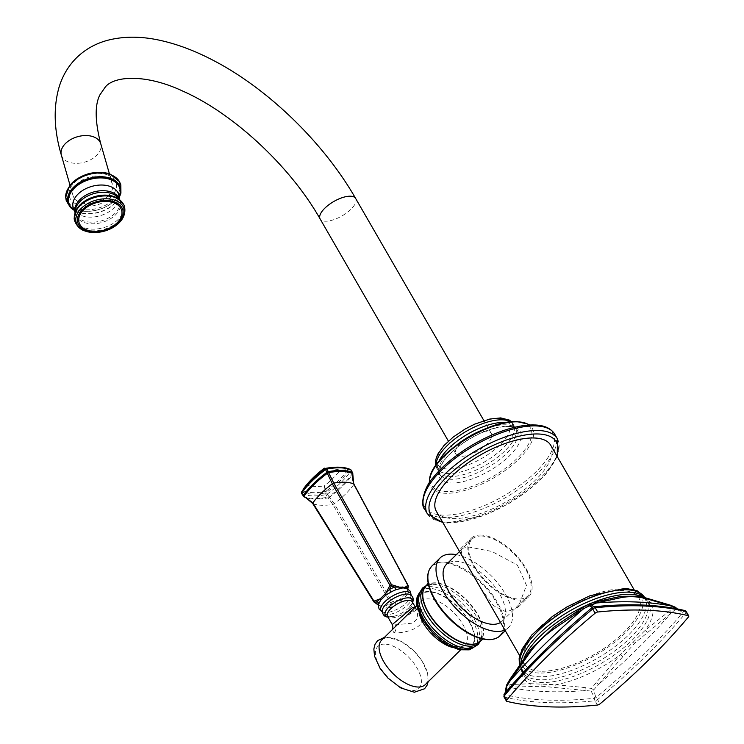 <?xml version="1.0" encoding="UTF-8"?>
<svg xmlns="http://www.w3.org/2000/svg" width="744" height="744" viewBox="0 0 744 744"><rect width="100%" height="100%" fill="white"/><g stroke="black" fill="none" stroke-linecap="round" stroke-linejoin="round"><path stroke-width="0.56" stroke-dasharray="3.72 2.79" d="M505.074 693.027L504.274 693.975A2.465 0.837 -137.1 0 0 504.293 694.571A429.26 173.678 150 0 0 594.707 698.253A2.465 1.637 165.4 0 1 595.879 697.705A429.26 173.678 150 0 0 683.996 611.112L683.978 610.517A429.26 173.678 150 0 0 593.563 606.844L593.396 606.871M643.606 597.451A72.289 29.248 -30 0 1 649.875 605.504C649.484 605.337 650.628 599.413 636.706 596.214L669.247 605.309L674.036 607.327L645.001 630.521L620.384 654.711L596.065 682.722A2.465 0.735 -140.7 0 1 598.409 684.489L593.703 689.902L591.154 691.083L542.171 686.238L506.32 687.27M506.85 684.973L506.748 687.642C507.575 689.614 506.757 691.929 504.293 694.571A2.465 2.074 103.5 0 0 504.339 697.091A430.581 174.208 150 0 0 595.033 700.783A2.465 1.665 84.1 0 1 594.707 698.253L591.154 691.083L591.517 688.414L585.481 687.633A2.465 1.488 -83.5 0 0 585.286 690.581A424.843 171.892 -30 0 1 510.291 687.53A2.465 2.195 -95.1 0 1 510.245 684.573L506.85 684.973L510.105 679.226L529.682 651.019A73.916 29.909 150 0 0 530.509 683.699L510.245 684.573M503.976 696.849A2.465 0.995 150 0 0 504.339 697.091L506.794 701.341M596.065 682.722L591.517 688.414L593.703 689.902L595.879 697.705A2.465 0.883 50.2 0 1 597.572 699.602A430.581 174.208 150 0 0 685.959 612.74A2.465 1.507 39.9 0 0 683.996 611.112C679.979 611.475 677.3 610.787 675.971 609.057L634.493 643.365L598.409 684.489A424.843 171.892 -30 0 0 671.497 612.665A2.465 1.628 -126.6 0 0 669.386 610.657M597.488 705.033L595.033 700.783A2.465 0.995 150 0 0 597.572 699.602L600.027 703.852M675.933 607.764L675.971 609.057L674.036 607.327L675.933 607.764M677.235 608.899L680.351 610.21L683.978 610.517A2.465 2.074 -76.5 0 1 684.74 610.536M688.414 616.99L685.959 612.74A2.465 0.995 150 0 0 686.294 611.698M589.183 603.979L594.01 602.249L622.663 596.316M585.481 687.633L555.768 684.722L530.509 683.699A2.465 2.018 -90.2 0 0 530.565 686.61M645.085 597.711A2.465 1.879 99.8 0 0 644.164 597.851A73.916 29.909 150 0 1 645.001 630.521A2.465 1.367 -131.6 0 1 647.122 632.474M669.247 605.309A2.465 1.823 112.5 0 1 670.539 605.235M554.048 627.015L554.289 626.829A73.916 29.909 150 0 1 618.915 596.818M540.665 671.19A66.021 26.71 -30 0 1 524.474 663.927A66.021 26.71 -30 0 1 552.783 617.976A66.021 26.71 -30 0 1 622.626 590.643A66.021 26.71 -30 0 1 638.826 597.906A66.021 26.71 -30 0 1 610.508 643.858A66.021 26.71 -30 0 1 540.665 671.19M550.7 445.256A66.021 26.71 -30 0 1 522.381 491.217A66.021 26.71 -30 0 1 452.538 518.549A66.021 26.71 -30 0 1 436.337 511.286M480.894 588.448L493.551 605.709L506.506 612.014L518.243 607.067L526.473 585.351L517.387 565.096L491.868 551.444L468.999 547.063L460.75 548.57L462.219 556.103M499.317 418.519A41.422 16.759 150 0 0 447.228 442.708A41.422 16.759 150 0 0 447.897 469.046A41.422 16.759 -30 0 0 499.987 444.856A41.422 16.759 -30 0 0 499.317 418.519M460.545 443.247A20.507 8.296 -30 0 1 478.494 432.552A20.507 8.296 -30 0 1 491.366 433.529A20.507 8.296 -30 0 1 486.669 444.308A20.507 8.296 -30 0 1 468.711 455.002A20.507 8.296 -30 0 1 455.849 454.035A20.507 8.296 -30 0 1 460.545 443.247M108.168 195.905A20.507 13.197 163.9 0 0 112.4 184.177A20.507 13.197 163.9 0 0 97.697 175.956A20.507 13.197 163.9 0 0 77.218 183.805A20.507 13.197 163.9 0 0 72.996 195.532A20.507 13.197 163.9 0 0 87.69 203.744A20.507 13.197 163.9 0 0 108.168 195.905M481.219 535.057A41.004 20.2 45.5 0 0 471.222 538.284A41.004 20.2 45.5 0 0 479.099 574.275A41.004 20.2 45.5 0 0 518.717 600.008A41.004 20.2 -134.5 0 0 528.714 596.781A41.004 20.2 -134.5 0 0 520.837 560.79A41.004 20.2 -134.5 0 0 481.219 535.057M481.777 536.024A39.776 19.595 45.5 0 0 472.087 539.158A39.776 19.595 45.5 0 0 479.731 574.07A39.776 19.595 45.5 0 0 518.159 599.032A39.776 19.595 45.5 0 0 527.849 595.898A39.776 19.595 45.5 0 0 520.214 560.985A39.776 19.595 45.5 0 0 481.777 536.024M500.526 622.449A39.776 19.595 45.5 0 0 502.144 621.166A39.776 19.595 45.5 0 0 494.5 586.253A39.776 19.595 45.5 0 0 456.072 561.292A39.776 19.595 45.5 0 0 446.381 564.426M456.314 554.661A48.797 24.041 -134.5 0 1 505.343 594.056A48.797 24.041 45.5 0 1 508.468 627.601L505.297 630.717M504.897 630.029A48.797 24.041 45.5 0 0 508.468 627.601M425.345 684.564A31.164 15.354 45.5 0 0 423.345 663.146A31.164 15.354 45.5 0 0 389.252 637.654A31.164 15.354 45.5 0 0 381.653 640.11M419.03 608.387A5.738 4.427 92.3 0 1 416.175 609.578C415.924 608.425 412.353 610.805 405.452 616.72L419.03 608.387C425.205 609.801 425.587 615.186 420.155 624.551C413.729 631.814 397.873 633.256 394.088 632.902L392.181 629.768M414.566 607.755L417.105 610.21L417.812 617.985L412.967 623.1L395.018 624.848L392.246 624.56M378.473 605.197A2.465 2.251 156.7 0 1 378.622 605.476L380.398 605.793A2.465 2.111 85.3 0 1 380.854 607.867L386.117 608.09L391.372 607.271A17.159 6.947 150 0 0 396.515 604.872L401.295 601.04L408.828 592.782A17.159 6.947 150 0 0 408.763 590.178L406.224 588.327L403.685 587.899A2.465 1.897 -87.7 0 1 403.574 587.899L402.923 587.89M312.666 503.297L374.009 601.933L380.398 605.793L385.931 606.025A2.465 1.628 97.2 0 1 386.117 608.09M396.515 604.872L395.064 602.37L391.67 602.993L389.884 604.779A17.261 6.984 150 0 0 395.064 602.37L399.705 599.618L391.967 601.877A1.637 0.707 -30.4 0 1 390.414 602.594L385.931 606.025L389.884 604.779A2.465 0.846 69.3 0 1 391.372 607.271M352.73 473.082A1.637 0.66 -30 0 1 352.582 473.37A65.612 26.542 -30 0 1 328.941 496.611L334.298 503.744L391.967 601.877A1.637 0.8 -96.5 0 1 391.67 602.993A1.637 1.256 -140.5 0 1 390.414 602.594L332.828 504.432L328.151 497.829A65.277 26.412 -30 0 1 306.035 497.662A65.277 26.412 -30 0 1 305.728 497.55L305.561 497.476M378.743 606.751A17.159 6.947 150 0 1 378.631 604.333L378.622 605.476A2.465 2.251 156.7 0 1 378.743 606.751L380.854 607.867M408.168 585.751A1.637 0.67 -28.1 0 1 407.963 586.16L353.744 484.632L352.777 474.207A65.277 26.412 -30 0 1 329.248 497.327A1.637 1.46 -47.8 0 1 328.151 497.829A1.637 0.977 -100.9 0 1 327.565 497.243A65.612 26.542 -30 0 1 303.301 496.257L301.794 493.644A1.637 1.442 115.2 0 1 301.878 491.868A1.637 0.53 45.3 0 1 301.869 491.598L302.845 490.166L301.869 491.598M352.777 474.207A1.637 1.144 -145.3 0 0 352.582 473.37L351.075 470.757A1.637 1.144 34.7 0 0 349.587 469.706A64.616 26.142 150 0 1 326.309 492.593L326.151 491.114A1.637 0.605 -20.3 0 0 325.109 491.589A63.398 25.649 150 0 1 302.854 490.687L301.878 491.868A64.616 26.142 150 0 0 325.77 492.844A1.637 1.144 -13.8 0 1 326.309 492.593L328.941 496.611A1.637 0.66 -30 0 1 327.565 497.243L326.049 494.63A1.637 0.977 79.1 0 1 325.77 492.844L324.263 485.906A56.944 23.036 -30 0 1 307.914 485.237L302.854 490.687A1.637 0.688 21.5 0 1 302.762 490.305M401.295 601.04A2.465 0.902 39.8 0 1 399.705 599.618L405.099 594.326A2.465 1.488 52.2 0 0 406.419 596M408.298 586.505A1.637 0.558 -169.4 0 0 407.963 586.16L405.099 594.326L407.452 590.206A2.465 2.083 15.1 0 0 407.424 590.28L407.452 590.206A17.261 6.984 150 0 0 407.638 588.792M407.452 590.206L407.424 590.28A2.465 2.083 15.1 0 0 408.828 592.782M407.359 588.653A2.465 2.251 -23.3 0 0 407.47 589.006L407.47 589.006A2.465 2.251 -23.3 0 0 408.763 590.178M405.517 588.086A2.465 1.823 -73.8 0 0 405.908 588.271L405.908 588.271A2.465 1.823 -73.8 0 0 406.224 588.327M350.471 469.52A1.637 1.442 -64.8 0 0 349.587 469.436A64.616 26.142 150 0 0 325.695 468.469L323.845 469.585A56.944 23.036 -30 0 1 340.194 470.245L349.587 469.436L340.194 470.245A56.944 23.036 150 0 1 324.263 485.906L326.151 491.114A63.398 25.649 150 0 0 347.839 469.789L347.829 469.269A63.398 25.649 150 0 0 343.719 467.976A63.398 25.649 150 0 0 332.447 467.446M336.725 467.176L343.719 467.976C339.05 466.972 333.042 467.139 325.686 468.497L325.574 468.367M325.137 468.729A64.616 26.142 150 0 1 325.156 468.711L323.845 469.585A56.944 23.036 150 0 0 307.914 485.237L303.794 488.408M622.616 656.561A2.465 1.051 -137.1 0 0 620.384 654.711A73.916 29.909 150 0 1 555.768 684.722A2.465 1.758 -85.6 0 0 555.703 687.633M645.281 597.748L649.875 605.504A72.289 29.248 -30 0 1 632.019 640.286A72.289 29.248 150 0 1 541.102 682.508A72.289 29.248 -30 0 1 525.534 677.291A72.289 29.248 -30 0 1 524.018 658.012M587.937 604.639A72.289 29.248 -30 0 1 591.991 602.919M541.809 684.601A2.465 1.897 -87.7 0 0 542.171 686.238M633.376 642.072A2.465 1.209 -134.5 0 1 634.493 643.365M644.239 596.874A71.266 28.83 -30 0 1 646.062 601.096C646.657 599.618 644.555 597.348 639.756 594.279A71.787 29.044 -30 0 1 623.835 643.737A71.787 29.044 -30 0 1 540.005 679.756A71.787 29.044 -30 0 1 520.865 662.923A71.787 29.044 -30 0 1 520.986 662.114M644.509 597.088L646.062 601.096A71.266 28.83 -30 0 1 610.601 649.838A71.266 28.83 -30 0 1 538.777 676.752A71.266 28.83 -30 0 1 523.618 671.786A71.266 28.83 -30 0 1 519.721 663.899M538.814 673.013A69.015 27.919 -30 0 1 537.698 629.126A69.015 27.919 -30 0 1 624.486 588.82A69.015 27.919 150 0 1 625.602 632.707A69.015 27.919 150 0 1 538.814 673.013M556.8 455.83A72.587 29.369 -30 0 1 512.57 501.093A72.587 29.369 -30 0 1 448.465 522.548A72.587 29.369 -30 0 1 442.438 521.851M557.386 438.802A75.042 30.364 -30 0 1 525.199 491.031A75.042 30.364 -30 0 1 445.814 522.102A75.042 30.364 -30 0 1 427.4 513.844M554.717 434.18A75.042 30.364 -30 0 1 522.539 486.418A75.042 30.364 -30 0 1 443.145 517.48A75.042 30.364 -30 0 1 424.74 509.231M534.638 424.982A73.889 29.89 -30 0 1 535.829 471.966A73.889 29.89 -30 0 1 442.913 515.127A73.889 29.89 -30 0 1 433.064 477.741L429.158 483.2M527.459 423.968A58.544 23.687 -30 0 1 512.858 464.507A58.544 23.687 -30 0 1 445.219 493.272A58.544 23.687 -30 0 1 429.521 480.512M516.001 421.82A57.121 23.111 -30 0 1 516.503 421.829A57.121 23.111 -30 0 1 517.424 458.155A57.121 23.111 -30 0 1 445.6 491.514A57.121 23.111 -30 0 1 433.389 469.52M508.719 426.266A46.491 18.805 -30 0 1 509.473 455.821A46.491 18.805 -30 0 1 451.013 482.977A46.491 18.805 -30 0 1 450.26 453.412A46.491 18.805 -30 0 1 508.719 426.266M483.656 429.502A44.64 18.061 -30 0 1 506.087 424.815A44.64 18.061 -30 0 1 517.982 432.506A44.64 18.061 -30 0 1 495.067 462.833A44.64 18.061 -30 0 1 450.669 479.276A44.64 18.061 -30 0 1 441.648 476.569A44.64 18.061 -30 0 1 456.221 445.349M505.864 422.564A44.333 17.94 -30 0 1 511.593 424.034A44.333 17.94 -30 0 1 500.675 454.724A44.333 17.94 -30 0 1 449.395 476.551A44.333 17.94 -30 0 1 437.509 466.814A44.333 17.94 -30 0 1 439.099 461.103M510.644 421.894A44.026 17.809 -30 0 1 514.374 427.605A44.026 17.809 -30 0 1 491.57 457.448A44.026 17.809 -30 0 1 447.953 473.547A44.026 17.809 -30 0 1 439.211 470.999A44.026 17.809 -30 0 1 436.133 464.916M355.641 198.453A20.507 8.296 -30 0 1 350.945 209.241A20.507 8.296 -30 0 1 332.996 219.936A20.507 8.296 -30 0 1 320.134 218.959M61.352 155.124A20.507 13.197 163.9 0 0 76.046 163.336A20.507 13.197 163.9 0 0 96.534 155.496A20.507 13.197 163.9 0 0 100.756 143.769M107.787 175.017A24.32 15.652 -16.1 0 1 111.051 197.03A24.32 15.652 -16.1 0 1 77.599 204.684A24.32 15.652 163.9 0 1 74.335 182.671A24.32 15.652 163.9 0 1 107.787 175.017M110.233 174.18A27.695 17.828 -16.1 0 1 113.953 199.252A27.695 17.828 -16.1 0 1 75.86 207.967A27.695 17.828 163.9 0 1 69.601 185.786M65.677 197.234A28.319 18.228 163.9 0 0 75.767 209.38A28.319 18.228 -16.1 0 0 109.154 204.833A28.319 18.228 -16.1 0 0 119.496 181.731M119.561 181.843A28.337 18.237 -16.1 0 1 109.136 204.935A28.337 18.237 -16.1 0 1 75.767 209.455A28.337 18.237 163.9 0 1 65.686 197.365M74.26 210.347A27.268 17.558 163.9 0 0 77.311 211.835A27.268 17.558 -16.1 0 0 78.241 212.18L79.515 212.579A27.11 17.447 -16.1 0 1 77.45 211.882A27.11 17.447 163.9 0 1 74.242 210.292M119.207 197.402A27.268 17.558 -16.1 0 1 116.808 201.066A27.268 17.558 -16.1 0 1 78.241 212.18L74.288 210.403M119.189 197.346A27.11 17.447 -16.1 0 1 115.943 202.08A27.11 17.447 -16.1 0 1 79.515 212.579L77.664 211.938A26.524 17.075 163.9 0 0 77.971 212.059A26.524 17.075 -16.1 0 0 117.171 200.555L119.217 197.467M74.149 210.068A26.524 17.075 163.9 0 0 77.664 211.938L73.712 209.083A23.687 15.243 163.9 0 0 81.226 215.518A23.687 15.243 -16.1 0 0 106.662 213.147A23.687 15.243 -16.1 0 0 118.994 196.035C119.384 196.314 118.77 197.82 117.171 200.555A26.524 17.075 -16.1 0 0 119.152 197.104M75.181 212.291A23.287 14.992 163.9 0 0 75.423 213.993L75.07 212.645A23.25 14.964 163.9 0 0 75.135 212.877A23.25 14.964 163.9 0 0 83.049 220.624A23.25 14.964 -16.1 0 0 109.015 217.75A23.25 14.964 -16.1 0 0 119.812 200.006L119.747 199.773A23.25 14.964 -16.1 0 1 119.812 200.006L120.156 201.103A23.287 14.992 -16.1 0 1 109.814 219.164A23.287 14.992 -16.1 0 1 83.477 222.233A23.287 14.992 163.9 0 1 75.423 213.993L76.604 209.25A25.101 16.154 163.9 0 0 83.542 227.45A25.101 16.154 -16.1 0 0 117.199 220.363A25.101 16.154 -16.1 0 0 116.631 197.718L120.156 201.103A23.287 14.992 -16.1 0 0 119.459 199.541M123.234 203.865A25.77 16.591 -16.1 0 1 113.916 224.93A25.77 16.591 -16.1 0 1 83.477 229.106A25.77 16.591 163.9 0 1 74.288 217.964M431.911 565.998A48.797 24.041 45.5 0 1 497.197 602.063A48.797 24.041 -134.5 0 1 500.321 635.609M493.644 639.049A48.397 23.836 -134.5 0 0 496.453 602.538A48.397 23.836 45.5 0 0 457.467 566.565A48.397 23.836 45.5 0 0 428.358 572.61M426.293 585.612A38.753 19.084 45.5 0 1 477.843 614.535A38.753 19.084 -134.5 0 1 480.605 640.882M478.708 642.444A38.679 19.056 -134.5 0 0 477.546 614.786A38.679 19.056 45.5 0 0 449.171 587.36A38.679 19.056 45.5 0 0 424.694 587.481M426.424 585.5L432.934 584.338A39.032 19.223 45.5 0 1 476.262 616.274A39.032 19.223 -134.5 0 1 482 634.26A39.032 19.223 -134.5 0 1 480.196 641.3M423.42 589.927C423.178 587.341 426.349 585.481 432.934 584.338A39.032 19.223 45.5 0 0 425.866 586.021M473.37 647.531A38.558 18.991 45.5 0 0 476.811 643.262C477.36 645.494 474.049 647.206 466.888 648.387A38.976 19.204 45.5 0 0 473.937 618.524A38.976 19.204 45.5 0 0 439.444 588.327A38.976 19.204 45.5 0 0 418.556 599.199C419.858 592.057 421.625 588.783 423.848 589.36A38.558 18.991 45.5 0 0 419.523 592.736M473.928 647.317L476.811 643.262A38.558 18.991 45.5 0 0 472.189 619.966A38.558 18.991 45.5 0 0 423.848 589.36L419.737 592.178M469.39 621.51A36.707 18.079 45.5 0 0 429.223 591.489A36.707 18.079 45.5 0 0 422.629 619.613A36.707 18.079 -134.5 0 0 462.796 649.633A36.707 18.079 -134.5 0 0 469.39 621.51M468.99 621.5A36.084 17.772 45.5 0 0 429.502 591.982A36.084 17.772 45.5 0 0 423.02 619.631A36.084 17.772 45.5 0 0 462.508 649.14A36.084 17.772 45.5 0 0 468.99 621.5M452.659 647.513A31.164 15.354 45.5 0 0 464.795 645.792A31.164 15.354 45.5 0 0 462.805 624.374A31.164 15.354 45.5 0 0 421.104 601.338A31.164 15.354 45.5 0 0 419.179 613.447M385.001 644.118A29.314 14.443 45.5 0 0 379.738 666.577A29.314 14.443 45.5 0 0 411.813 690.562A29.314 14.443 -134.5 0 0 417.077 668.103A29.314 14.443 -134.5 0 0 385.001 644.118M415.282 607.058L417.105 610.21L416.166 609.578A5.738 4.427 92.3 0 1 416.166 609.578A5.738 4.427 92.3 0 1 413.785 608.536M394.088 632.902A5.738 4.427 -87.7 0 0 395.018 624.848M412.613 602.426A15.68 6.343 -30 0 1 408.782 607.913C412.399 603.114 413.58 601.124 412.334 601.952A14.35 5.803 -30 0 1 406.178 611.94A14.35 5.803 -30 0 1 391 617.883A14.35 5.803 -30 0 1 387.475 616.302L389.568 616.925L394.422 616.199A15.68 6.343 -30 0 1 389.177 616.962A15.68 6.343 -30 0 1 387.754 616.785M412.697 602.575L408.782 607.913A15.68 6.343 -30 0 1 394.422 616.199L387.838 616.934M382.146 611.763A17.121 6.929 150 0 0 383.355 612.266L382.128 611.01A16.861 6.817 150 0 0 386.648 614.572A16.861 6.817 150 0 0 406.038 606.36A16.861 6.817 150 0 0 410.428 594.67L410.902 596.363A17.121 6.929 150 0 0 411.069 595.061M382.146 611.828L383.355 612.266A17.121 6.929 150 0 0 385.215 612.535A17.121 6.929 150 0 0 400.7 607.253A17.121 6.929 150 0 0 410.902 596.363L411.125 595.098M382.918 605.765A2.465 1.897 92.3 0 1 383.225 608.006M312.871 503.614A61.51 24.887 150 0 0 332.828 504.432A1.637 0.707 -30.4 0 0 334.298 503.744A61.51 24.887 150 0 0 353.744 484.632A1.637 0.67 -28.1 0 0 353.93 484.27M301.794 493.644A65.612 26.542 150 0 0 326.049 494.63A1.637 0.66 -30 0 0 327.425 493.988A65.612 26.542 150 0 0 351.075 470.757A1.637 0.66 -30 0 0 351.233 470.366M403.462 587.89A2.465 1.897 -87.7 0 0 403.574 587.899L407.47 589.006L407.424 590.28M505.036 693.073L504.665 693.529C517.694 677.989 532.304 662.374 548.514 646.685M677.375 608.927L680.351 610.21C656.338 604.612 627.387 603.505 593.498 606.89M519.368 664.401L523.618 671.786C522.037 671.562 521.126 668.614 520.865 662.923C520.14 668.67 521.693 673.46 525.534 677.291C519.489 671.711 521.814 661.76 532.499 647.438M552.243 628.429C576.135 610.489 599.785 599.766 623.184 596.251M634.037 589.601L638.826 597.906M557.275 456.649L545.808 474.207L530.119 489.022L508.571 503.735L484.335 515.415L447.237 523.06L442.913 522.669M529.961 425.001L523.292 425.642M511.584 421.811L513.137 423.829L514.374 427.605L511.593 424.034C515.992 426.972 518.122 429.79 517.982 432.506C517.787 429.056 514.392 427.056 507.808 426.526C492.881 426.777 476.439 433.399 458.471 446.409L449.655 454.166C444.68 459.308 441.518 463.931 440.15 468.032C438.904 472.18 439.406 475.025 441.648 476.569C439.239 475.342 437.853 472.087 437.509 466.814L439.211 470.999L436.542 467.995L435.593 465.679M491.366 433.529L483.916 420.62M455.849 454.035L448.399 441.127M112.4 184.177L109.433 173.882M72.996 195.532L70.029 185.237M524.474 663.927L519.675 655.622M460.75 548.57L471.222 538.284M518.243 607.067L528.714 596.781M459.55 551.481L472.087 539.158M474.495 636.306C480.578 638.417 483.777 639.208 484.093 638.705L483.098 639.049M428.172 583.156L428.535 582.171L430.757 591.806M476.244 643.672C478.829 643.96 480.745 640.826 482 634.26L480.726 640.761M460.508 650.005L464.795 645.792L458.834 647.168C446.121 644.732 434.58 635.739 424.229 620.171C419.235 609.745 418.193 603.468 421.104 601.338L416.817 605.551M384.434 637.376L387.847 637.19L401.5 641.542L414.38 651.493L422.015 660.923L427.633 673.227L428.126 681.83M325.686 468.497L325.119 468.748C315.196 476.151 307.625 483.554 302.389 490.966L302.771 490.268M502.144 621.166L527.849 595.898"/><path stroke-width="1.12" d="M597.692 612.014A2.465 0.995 150 0 0 595.144 613.196A430.581 174.208 -30 0 0 506.757 700.058A2.465 0.995 150 0 0 506.431 701.099A2.465 0.995 150 0 0 506.794 701.341A430.581 174.208 -30 0 0 597.488 705.033A2.465 0.995 150 0 0 600.027 703.852A430.581 174.208 -30 0 0 688.414 616.99A2.465 0.995 150 0 0 688.749 615.939A2.465 0.995 150 0 0 688.377 615.707A430.581 174.208 -30 0 0 597.692 612.014L595.237 607.764A2.465 0.995 150 0 0 592.698 608.945A2.465 0.883 -129.8 0 1 592.391 607.383A429.26 173.678 150 0 0 548.514 646.685A429.26 173.678 150 0 0 504.274 693.975A2.465 1.507 -140.1 0 0 504.218 694.04L548.514 646.685M595.144 613.196L592.698 608.945A430.581 174.208 150 0 0 504.311 695.807A2.465 1.507 -140.1 0 1 504.218 694.04L503.976 696.849L506.431 701.099M510.105 679.226A2.465 1.246 30.1 0 0 509.761 679.523L529.449 651.195A2.465 1.228 39.9 0 1 529.682 651.019L532.499 647.438L554.15 626.913A2.465 1.19 51 0 1 554.289 626.829L583.436 607.16A2.465 1.107 60.4 0 0 583.333 607.206A2.465 1.107 60.4 0 0 583.212 609.076L588.978 605.514L592.391 607.383A2.465 2.409 57.9 0 1 592.68 607.169L593.74 606.806A2.465 1.665 -95.9 0 0 593.563 606.844A2.465 2.409 57.9 0 0 592.68 607.169L593.498 606.89M506.748 687.642L506.72 686.359L510.124 680.899L529.7 652.776C536.666 643.225 544.841 635.199 554.206 628.699L583.212 609.076A424.843 171.892 -30 0 0 510.124 680.899A2.465 1.246 30.1 0 1 509.761 679.523L506.497 685.271L505.074 693.027M506.757 700.058L504.311 695.807A2.465 0.995 150 0 0 503.976 696.849M622.663 596.316L636.697 596.214L645.085 597.711A2.465 1.879 99.8 0 1 646.257 598.641L671.321 606.034L676.315 608.164M645.085 597.711L670.539 605.235L675.31 607.234L677.235 608.899M688.377 615.707L685.931 611.456A2.465 2.074 -76.5 0 0 684.74 610.536L686.294 611.698A2.465 0.995 150 0 0 685.931 611.456A430.581 174.208 150 0 0 595.237 607.764A2.465 1.665 -95.9 0 0 593.74 606.806C628.885 603.207 659.212 604.444 684.74 610.536M583.436 607.16L589.369 603.877L588.978 605.514L596.335 602.984L621.119 597.618C629.099 596.111 637.478 596.456 646.257 598.641M554.206 628.699A2.465 1.19 51 0 1 554.15 626.913L583.333 607.206L589.267 603.923L591.526 604.333L593.563 606.844M589.369 603.877L594.261 602.138A2.465 1.869 71.5 0 1 596.335 602.984A424.843 171.892 -30 0 1 671.321 606.034A2.465 1.823 112.5 0 0 670.539 605.235M532.49 647.457L529.449 651.195A2.465 1.228 39.9 0 0 529.7 652.776M594.01 602.249A2.465 1.869 71.5 0 1 594.261 602.138L619.436 596.669A2.465 1.906 84.7 0 1 621.119 597.618M618.915 596.818A2.465 1.906 84.7 0 1 619.436 596.669L623.165 596.26M552.253 628.42L554.048 627.015M519.675 655.622L436.337 511.286A66.021 26.71 -30 0 1 464.656 465.326A66.021 26.71 -30 0 1 534.499 437.993A66.021 26.71 -30 0 1 550.7 445.256L634.037 589.601M459.55 551.481L446.381 564.426A39.776 19.595 45.5 0 0 454.017 599.339A39.776 19.595 45.5 0 0 492.454 624.3A39.776 19.595 45.5 0 0 500.526 622.449M504.897 630.029A48.797 24.041 45.5 0 1 443.182 591.526A48.797 24.041 -134.5 0 1 440.057 557.991A48.797 24.041 -134.5 0 1 456.314 554.661M416.817 605.551L381.653 640.11A31.164 15.354 45.5 0 0 383.653 661.528A31.164 15.354 45.5 0 0 417.747 687.019A31.164 15.354 45.5 0 0 425.345 684.564L460.508 650.005M392.125 629.843C392.479 630.447 393.464 626.271 392.246 624.56L412.836 607.346L414.566 607.755M378.473 605.197A2.465 2.251 156.7 0 0 377.18 604.258L374.632 602.305L377.115 601.645A17.261 6.984 150 0 0 377.18 604.258L378.622 605.476M312.871 503.614A1.637 0.651 -31.8 0 1 312.703 503.493L373.814 601.794A1.637 0.651 -31.9 0 0 374.009 601.933A1.637 0.865 -50.8 0 0 374.176 602.203A1.637 0.865 -50.8 0 0 374.632 602.305A1.637 1.246 80.5 0 1 373.981 601.143L312.852 502.87L303.998 496.295A65.277 26.412 -30 0 1 327.527 473.175L328.625 472.673A65.277 26.412 -30 0 1 352.758 473.649A1.637 0.716 15 0 1 352.87 474.049L352.87 474.049A1.637 0.716 15 0 1 352.777 474.207M312.666 503.297L303.998 496.295A1.637 1.144 34.7 0 1 303.282 495.56L301.776 492.946A1.637 1.144 -145.3 0 1 301.72 491.765A1.637 1.144 -145.3 0 1 301.869 491.598A64.616 26.142 150 0 1 325.137 468.729L325.156 468.711A1.637 1.609 -133.8 0 1 325.695 468.469L336.725 467.176M301.794 493.644A1.637 0.66 -30 0 1 301.646 493.514L303.877 496.797A1.637 1.442 -64.8 0 0 303.887 496.797A1.637 1.442 -64.8 0 1 303.301 496.257A1.637 0.66 -30 0 1 303.161 496.136A1.637 0.66 -30 0 1 303.282 495.56A65.612 26.542 -30 0 1 326.932 472.328A1.637 0.66 -30 0 1 328.309 471.687A65.612 26.542 -30 0 1 352.563 472.673A1.637 0.66 -30 0 1 352.712 472.803A1.637 0.66 -30 0 1 352.73 473.082M408.298 586.505A1.637 0.558 -169.4 0 1 408.307 586.607A1.637 0.558 -169.4 0 1 408.279 586.681L407.805 588.876L408.14 585.528A1.637 0.67 -28.1 0 1 408.168 585.751M407.638 588.792A17.261 6.984 150 0 0 407.387 587.583L408.279 586.681A1.637 1.544 34.1 0 0 407.935 585.37L353.726 483.888L352.758 473.649A1.637 1.442 115.2 0 0 352.563 472.673L351.056 470.059A1.637 1.442 -64.8 0 0 350.471 469.52L351.196 470.18A1.637 0.66 -30 0 1 351.233 470.366M405.517 588.086A2.465 1.823 -73.8 0 1 404.922 587.351L407.387 587.583A2.465 2.251 -23.3 0 0 407.359 588.653M411.125 595.098L410.344 591.285L407.061 588.532L402.923 587.89L396.134 589.667A17.159 6.947 150 0 0 390.981 592.057L389.503 589.471L391.242 585.984L394.673 587.062A17.261 6.984 150 0 0 389.503 589.471L385.606 593.526L389.977 585.426A1.637 0.614 -29.6 0 1 391.53 584.71L399.389 587.128L404.922 587.351L407.935 585.37A1.637 0.67 -28.1 0 1 408.14 585.528L353.902 484.037A1.637 0.67 -28.1 0 1 353.93 484.27M305.561 497.476L312.703 503.493A1.637 0.651 -31.8 0 1 312.852 502.87A61.51 24.887 150 0 1 332.298 483.758A1.637 0.623 -29.6 0 1 333.768 483.079A61.51 24.887 150 0 1 353.726 483.888A1.637 0.67 -28.1 0 1 353.902 484.037C352.191 478.197 351.847 474.867 352.87 474.049L351.196 470.18A1.637 0.66 -30 0 0 351.056 470.059A65.612 26.542 150 0 0 326.793 469.073A1.637 0.66 -30 0 0 325.416 469.706A65.612 26.542 150 0 0 301.776 492.946A1.637 0.66 -30 0 0 301.646 493.514L301.72 491.765C307.198 483.944 315 476.262 325.147 468.72L332.298 483.758L389.977 585.426L391.242 585.984A1.637 0.577 110.1 0 0 391.53 584.71L333.768 483.079L328.625 472.673A1.637 0.977 79.1 0 0 328.309 471.687L326.793 469.073A1.637 0.977 -100.9 0 0 325.807 468.432A1.637 0.977 -100.9 0 0 325.695 468.469M396.134 589.667A2.465 0.846 -110.7 0 1 394.673 587.062L399.389 587.128A2.465 1.925 -102.7 0 0 400.96 588.113M390.981 592.057L385.792 595.163L380.658 600.194L378.677 604.147A17.159 6.947 150 0 0 378.631 604.333L378.464 606.899L379.235 609.243L382.146 611.828M378.175 605.002L373.814 601.794A1.637 0.651 -31.9 0 1 373.981 601.143L380.221 598.827L385.606 593.526A2.465 1.19 -123.6 0 1 385.792 595.163M378.677 604.147A2.465 2.083 -164.9 0 0 377.115 601.645L380.221 598.827A2.465 1.2 -145.4 0 1 380.658 600.194M324.728 468.143L323.863 468.525L324.533 468.841A1.637 1.516 -54.6 0 1 325.574 468.367A63.398 25.649 150 0 1 332.447 467.446M302.808 490.231L303.794 488.408C308.825 481.535 315.512 474.904 323.863 468.525M302.762 490.305A1.637 0.688 21.5 0 1 302.771 490.268A1.637 0.688 21.5 0 1 302.845 490.166A63.398 25.649 150 0 1 324.533 468.841M591.991 602.919A72.289 29.248 -30 0 1 630.847 594.317A72.289 29.248 -30 0 1 643.606 597.451M524.018 658.012A72.289 29.248 -30 0 1 587.937 604.639M520.986 662.114A71.787 29.044 -30 0 1 562.455 615.455A71.787 29.044 -30 0 1 629.126 592.178A71.787 29.044 -30 0 1 639.756 594.279L645.281 597.748M519.721 663.899A71.266 28.83 -30 0 1 556.912 615.688A71.266 28.83 -30 0 1 627.248 589.806A71.266 28.83 -30 0 1 644.239 596.874M442.438 521.851A72.587 29.369 -30 0 1 450.566 473.286A72.587 29.369 -30 0 1 538.572 433.994A72.587 29.369 -30 0 1 556.8 455.83M534.638 424.982A73.889 29.89 -30 0 0 523.292 425.642A73.889 29.89 -30 0 0 433.064 477.741C424.061 487.181 419.951 505.297 424.74 509.231L427.4 513.844A75.042 30.364 -30 0 1 459.587 461.615A75.042 30.364 -30 0 1 538.972 430.543A75.042 30.364 -30 0 1 557.386 438.802L557.275 456.649M424.74 509.231A75.042 30.364 -30 0 1 456.918 456.993A75.042 30.364 -30 0 1 536.312 425.931A75.042 30.364 -30 0 1 554.717 434.18C551.053 428.367 544.441 425.298 534.88 424.973L523.292 425.642M527.459 423.968L517.247 421.671C487.357 419.235 429.251 457.225 429.521 480.512A58.544 23.687 -30 0 1 462.117 441.759A58.544 23.687 -30 0 1 517.898 421.848A58.544 23.687 -30 0 1 527.459 423.968L529.961 425.001M456.221 445.349A44.64 18.061 -30 0 1 483.656 429.502M433.389 469.52A57.121 23.111 -30 0 1 516.001 421.82M439.099 461.103A44.333 17.94 -30 0 1 504.432 422.462A44.333 17.94 -30 0 1 505.864 422.564M436.133 464.916A44.026 17.809 -30 0 1 459.801 435.38A44.026 17.809 -30 0 1 502.609 419.83A44.026 17.809 -30 0 1 510.644 421.894M324.83 208.18A20.507 8.296 -30 0 1 342.779 197.486A20.507 8.296 -30 0 1 355.641 198.453C324.263 143.583 269.319 89.922 215.081 61.324C196.807 51.578 179.044 44.714 161.783 40.734C142.048 36.121 123.83 36.019 107.117 40.427C95.334 43.673 85.169 49.42 76.641 57.679C68.485 65.807 62.663 75.525 59.176 86.825C53.215 107.303 53.94 130.07 61.352 155.124A20.507 13.197 163.9 0 1 65.574 143.397A20.507 13.197 163.9 0 1 86.062 135.548A20.507 13.197 163.9 0 1 100.756 143.769C94.953 121.309 94.674 104.988 99.929 94.832L105.378 86.927C114.464 75.786 146.187 73.777 183.024 91.224C233.114 113.255 290.458 166.461 320.134 218.959A20.507 8.296 -30 0 1 324.83 208.18M110.233 174.18A27.695 17.828 163.9 0 0 110.084 174.124A27.695 17.828 163.9 0 0 69.601 185.786C80.761 173.808 94.255 169.92 110.084 174.124L119.431 181.61A28.319 18.228 -16.1 0 1 119.496 181.731M74.288 210.403L70.475 207.585L66.235 200.648L65.686 197.365A28.337 18.237 163.9 0 1 81.068 177.444A28.337 18.237 163.9 0 1 110.949 174.877A28.337 18.237 -16.1 0 1 119.561 181.843L119.431 181.61A28.319 18.228 -16.1 0 0 110.921 174.831A28.319 18.228 163.9 0 0 81.198 177.323A28.319 18.228 163.9 0 0 65.677 197.104A28.319 18.228 163.9 0 0 65.677 197.234M119.207 197.402A27.268 17.558 -16.1 0 0 111.163 178.56A27.268 17.558 163.9 0 0 75.051 185.851A27.268 17.558 163.9 0 0 74.26 210.347M74.242 210.292A27.11 17.447 163.9 0 1 75.311 185.972A27.11 17.447 163.9 0 1 111.098 178.802A27.11 17.447 -16.1 0 1 119.189 197.346M119.152 197.104A26.524 17.075 -16.1 0 0 110.893 179.704A26.524 17.075 163.9 0 0 76.251 186.4A26.524 17.075 163.9 0 0 74.149 210.068M75.135 212.877L73.712 209.083A23.687 15.243 163.9 0 1 83.161 190.138A23.687 15.243 163.9 0 1 110.624 186.623A23.687 15.243 -16.1 0 1 118.994 196.035L119.812 200.006M119.738 199.764A23.25 14.964 -16.1 0 0 111.907 192.268A23.25 14.964 163.9 0 0 86.099 195.049A23.25 14.964 163.9 0 0 75.07 212.635M75.181 212.291A23.287 14.992 163.9 0 1 87.829 195.923A23.287 14.992 163.9 0 1 112.381 193.821A23.287 14.992 -16.1 0 1 119.459 199.541M123.234 203.865L116.631 197.718A25.101 16.154 -16.1 0 0 114.697 196.835A25.101 16.154 163.9 0 0 76.604 209.25L74.288 217.964A25.77 16.591 163.9 0 1 88.397 199.941A25.77 16.591 163.9 0 1 115.469 197.653A25.77 16.591 -16.1 0 1 123.234 203.865C124.276 204.656 127.828 213.909 119.477 222.475A24.915 16.033 -16.1 0 1 87.374 231.719A24.915 16.033 -16.1 0 1 84.667 230.863A24.915 16.033 163.9 0 1 81.329 208.311A24.915 16.033 163.9 0 1 115.59 200.471A24.915 16.033 -16.1 0 1 119.477 222.475C110.307 230.873 99.603 233.951 87.374 231.719L84.528 230.817C76.958 228.603 73.544 219.48 74.288 217.964M114.836 202.024A23.399 15.066 -16.1 0 1 117.98 223.209A23.399 15.066 -16.1 0 1 85.793 230.575A23.399 15.066 163.9 0 1 82.649 209.39A23.399 15.066 163.9 0 1 114.836 202.024M114.083 202.88A22.143 14.257 163.9 0 0 83.626 209.855A22.143 14.257 163.9 0 0 86.592 229.896A22.143 14.257 -16.1 0 0 117.059 222.93A22.143 14.257 -16.1 0 0 114.083 202.88M500.321 635.609A48.797 24.041 -134.5 0 1 435.035 599.534A48.797 24.041 45.5 0 1 431.911 565.998C426.638 571.718 426.256 580.32 430.757 591.806A48.397 23.836 45.5 0 0 434.794 600.027A48.397 23.836 -134.5 0 0 474.495 636.306C485.897 641.012 494.509 640.779 500.321 635.609L505.297 630.717M428.358 572.61A48.397 23.836 45.5 0 0 430.757 591.806M493.644 639.049A48.397 23.836 -134.5 0 1 474.495 636.306M483.098 639.049L480.605 640.882A38.753 19.084 -134.5 0 1 428.479 612.526A38.753 19.084 45.5 0 1 426.293 585.612L428.172 583.156M424.694 587.481A38.679 19.056 45.5 0 0 423.42 589.927A38.679 19.056 45.5 0 0 428.274 612.777A38.679 19.056 -134.5 0 0 476.244 643.672L480.605 640.882M478.708 642.444A38.679 19.056 -134.5 0 1 476.244 643.672M480.196 641.3A39.032 19.223 -134.5 0 1 455.626 642.146A39.032 19.223 -134.5 0 1 426.545 614.246A39.032 19.223 45.5 0 1 425.866 586.021M426.424 585.5L422.49 588.076L419.356 593.21L418.556 599.199A38.976 19.204 45.5 0 0 424.285 616.506A38.976 19.204 45.5 0 0 466.888 648.387L472.886 647.689L478.085 644.639L480.726 640.761M419.523 592.736A38.558 18.991 45.5 0 0 423.066 617.966A38.558 18.991 45.5 0 0 473.37 647.531M419.179 613.447A31.164 15.354 45.5 0 0 423.103 622.756A31.164 15.354 45.5 0 0 452.659 647.513M413.785 608.536A5.738 4.427 92.3 0 1 412.836 607.346M392.246 624.56L387.475 616.302A14.35 5.803 -30 0 1 393.632 606.314A14.35 5.803 -30 0 1 408.819 600.371A14.35 5.803 -30 0 1 412.334 601.952L415.282 607.058M387.754 616.785A15.68 6.343 -30 0 1 389.707 606.248A15.68 6.343 -30 0 1 408.642 597.832A15.68 6.343 -30 0 1 412.613 602.426M412.697 602.575L413.376 599.469L412.66 596.79L410.428 594.67A16.861 6.817 150 0 0 407.573 594.01A16.861 6.817 150 0 0 391.409 599.804A16.861 6.817 150 0 0 382.128 611.01C382.862 615.325 385.057 617.325 388.721 616.999M411.069 595.061A17.121 6.929 150 0 0 406.475 591.647A17.121 6.929 150 0 0 386.936 599.85A17.121 6.929 150 0 0 382.146 611.763M306.035 497.662L303.887 496.797A1.637 1.442 -64.8 0 0 304.017 496.853A65.277 26.412 -30 0 0 305.728 497.55M402.123 586.886A2.465 1.897 -87.7 0 0 403.462 587.89M504.665 693.529C506.711 690.209 507.259 688.116 506.32 687.27L506.497 685.271M675.31 607.234L677.375 608.927M519.368 664.401L519.145 658.486L522.102 649.066L531.718 635.032L552.411 616.432L566.984 606.909L590.029 595.73L625.648 588.337L637.171 590.745L644.509 597.088M557.386 438.802L554.717 434.18M427.4 513.844L442.913 522.669M429.521 480.512L429.158 483.2M511.584 421.811L509.342 420.1L500.712 417.905L489.85 419.03L474.756 424.117L465.298 428.925L453.263 437.016L443.945 445.582L437.593 454.417L435.398 460.694L435.593 465.679M483.916 420.62L355.641 198.453M448.399 441.127L320.134 218.959M109.433 173.882L100.756 143.769M65.686 197.365L69.601 185.786M119.561 181.843L120.844 184.912L120.919 193.142L119.217 197.467M70.029 185.237L61.352 155.124M440.057 557.991L431.911 565.998M426.293 585.612L423.42 589.927M419.737 592.178L417.133 596.874L416.491 600.985L417.059 606.797L422.146 619.399L432.98 633.47L440.885 640.445L449.264 645.866L459.262 649.745L469.194 649.847L473.928 647.317M428.126 681.83L427.112 685.159L424.592 688.758L414.315 692.236L400.663 687.884L387.782 677.933L380.147 668.503L374.53 656.199L373.851 649.01L375.05 644.267L377.571 640.668L384.434 637.376M325.147 468.72L325.807 468.432C336.186 466.432 344.407 466.795 350.471 469.52M302.389 490.966L303.794 488.408M686.294 611.698L688.749 615.939"/></g></svg>
